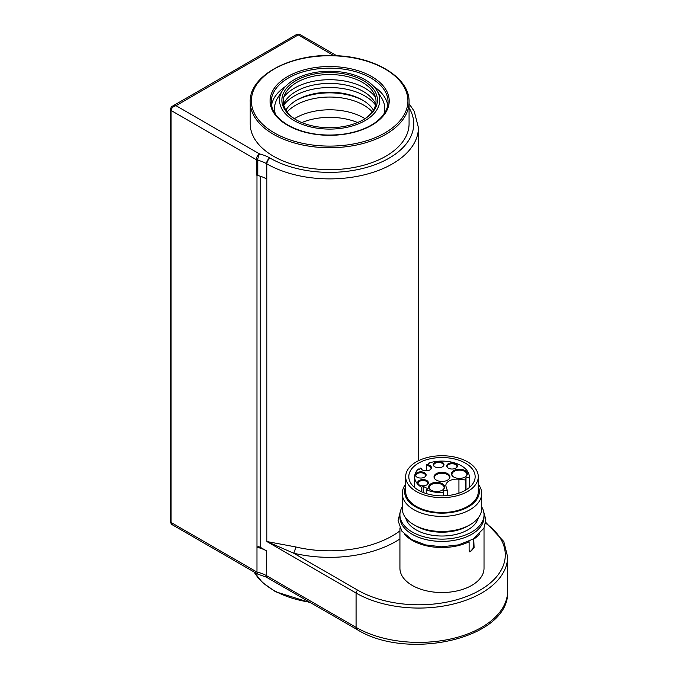 <?xml version="1.0" encoding="UTF-8"?>
<svg xmlns="http://www.w3.org/2000/svg" width="678" height="678" viewBox="0 0 678 678"><rect width="100%" height="100%" fill="white"/><g stroke="black" fill="none" stroke-linecap="round" stroke-linejoin="round"><path stroke-width="1.02" d="M295.896 100.607A49.172 28.391 180 0 1 363.4 100.607M285.87 110.141A46.375 26.773 180 0 1 296.854 100.039A46.375 26.773 180 0 1 362.433 100.039A46.375 26.773 180 0 1 373.425 110.141M283.743 105.107A49.833 28.773 180 0 1 329.644 87.53A49.833 28.773 180 0 1 375.553 105.107M316.431 84.479A49.833 28.773 180 0 1 342.856 84.479M283.54 104.158A47.536 27.451 180 0 1 316.736 84.428A47.536 27.451 180 0 1 342.551 84.428A47.536 27.451 180 0 1 375.756 104.158M283.828 97.166A49.833 28.773 180 0 1 329.644 79.707A49.833 28.773 180 0 1 375.459 97.166M296.371 119.955A46.375 26.773 180 0 1 285.107 93.852A46.375 26.773 180 0 1 329.644 74.529A46.375 26.773 180 0 1 374.188 93.852A46.375 26.773 180 0 1 362.925 119.955M345.17 126.244A47.774 27.586 180 0 1 295.862 119.667A47.774 27.586 180 0 1 295.862 80.657A47.774 27.586 180 0 1 363.425 80.657A47.774 27.586 180 0 1 363.425 119.667A47.774 27.586 180 0 1 345.17 126.244M345.924 127.523A50.113 28.934 180 0 1 293.854 120.413A50.113 28.934 180 0 1 282.59 90.216A50.113 28.934 180 0 1 329.644 71.232A50.113 28.934 180 0 1 376.697 90.216A50.113 28.934 180 0 1 345.924 127.523M275.387 114.116A55.113 31.815 180 0 1 277.895 97.615L282.59 90.216M376.697 90.216L381.392 97.615A55.113 31.815 180 0 1 383.909 114.116M430.776 469.269A4.907 2.831 -0 0 0 431.022 468.388A4.907 2.831 -0 0 0 426.513 465.566L426.648 464.642A5.373 3.102 180 0 1 431.022 468.99A5.373 3.102 180 0 1 426.115 470.829A5.373 3.102 180 0 1 421.208 468.99A5.373 3.102 180 0 1 420.767 468.032L421.224 468.617A4.907 2.831 -0 0 0 421.453 469.269M426.513 465.566L426.513 470.82M427.657 484.253A4.907 2.831 -0 0 0 427.903 483.372A4.907 2.831 -0 0 0 422.996 480.533A4.907 2.831 -0 0 0 418.089 483.372A4.907 2.831 -0 0 0 418.334 484.253M443.276 466.167A4.907 2.831 -0 0 0 443.522 465.286A4.907 2.831 -0 0 0 442.081 463.286A4.907 2.831 -0 0 0 437.844 462.489A4.907 2.831 -0 0 0 433.708 465.286A4.907 2.831 -0 0 0 433.945 466.167M443.666 489.092A7.475 4.314 -0 0 0 444.124 487.601A7.475 4.314 -0 0 0 439.505 483.617A7.475 4.314 -0 0 0 431.361 484.55A7.475 4.314 -0 0 0 429.174 487.601A7.475 4.314 -0 0 0 429.632 489.092M466.422 475.956A7.475 4.314 -0 0 0 466.879 474.464A7.475 4.314 -0 0 0 466.549 473.21A7.475 4.314 -0 0 0 458.294 470.201A7.475 4.314 -0 0 0 451.921 474.464A7.475 4.314 -0 0 0 452.379 475.956M456.726 467.473A4.907 2.831 -0 0 0 456.972 466.591A4.907 2.831 -0 0 0 455.531 464.583A4.907 2.831 -0 0 0 454.37 464.083A4.907 2.831 -0 0 0 447.158 466.591A4.907 2.831 -0 0 0 447.404 467.473M425.411 476.481A4.907 2.831 -0 0 0 425.648 475.6A4.907 2.831 -0 0 0 421.131 472.778A4.907 2.831 -0 0 0 415.902 475.159A4.907 2.831 -0 0 0 415.843 475.6A4.907 2.831 -0 0 0 416.08 476.481M448.989 479.032A7.475 4.314 -0 0 0 449.446 477.541A7.475 4.314 -0 0 0 444.836 473.558A7.475 4.314 -0 0 0 436.691 474.49A7.475 4.314 -0 0 0 434.496 477.541A7.475 4.314 -0 0 0 434.954 479.032M420.767 468.032A26.162 15.102 -0 0 0 419.19 469.456L418.334 468.956A27.332 15.78 -0 0 0 414.639 476.88A27.332 15.78 -0 0 0 421.369 487.253L423.191 486.202A24.764 14.297 -0 0 0 428.081 488.719L426.233 489.787A27.332 15.78 -0 0 0 443.404 492.643L443.234 490.753A24.061 13.891 -0 0 0 447.327 490.431L446.065 486.677A10.984 6.339 180 0 1 445.861 485.465A10.984 6.339 180 0 1 458.938 479.244L465.43 479.973A24.061 13.891 -0 0 0 466.006 477.609L469.269 477.71L469.269 487.575M428.25 464.023L428.25 463.235L429.106 463.727A26.162 15.102 -0 0 0 426.648 464.642M421.369 491.703L421.369 487.253M469.269 477.71A27.332 15.78 -0 0 0 469.303 476.88A27.332 15.78 -0 0 0 455.608 463.21A27.332 15.78 -0 0 0 428.25 463.235M466.006 489.897L466.006 477.609M443.404 495.83L443.404 492.643M426.233 489.787L426.233 493.55M423.191 486.202L423.191 492.482M426.801 484.906A5.373 3.102 180 0 1 418.089 483.973A5.373 3.102 180 0 1 422.996 479.609A5.373 3.102 180 0 1 427.903 483.973A5.373 3.102 180 0 1 426.801 484.906M442.412 466.82A5.373 3.102 180 0 1 433.708 465.896A5.373 3.102 180 0 1 438.615 461.523A5.373 3.102 180 0 1 443.514 465.896A5.373 3.102 180 0 1 442.412 466.82M442.259 490.186A7.941 4.585 180 0 1 429.394 488.813A7.941 4.585 180 0 1 436.649 482.355A7.941 4.585 180 0 1 443.895 488.813A7.941 4.585 180 0 1 442.259 490.186M465.015 477.049A7.941 4.585 180 0 1 452.15 475.676A7.941 4.585 180 0 1 459.396 469.218A7.941 4.585 180 0 1 466.65 475.676A7.941 4.585 180 0 1 465.015 477.049M455.862 468.117A5.373 3.102 180 0 1 447.158 467.193A5.373 3.102 180 0 1 452.065 462.828A5.373 3.102 180 0 1 456.972 467.193A5.373 3.102 180 0 1 455.862 468.117M424.547 477.134A5.373 3.102 180 0 1 415.843 476.21A5.373 3.102 180 0 1 420.75 471.837A5.373 3.102 180 0 1 425.648 476.21A5.373 3.102 180 0 1 424.547 477.134M447.59 480.126A7.941 4.585 180 0 1 434.725 478.753A7.941 4.585 180 0 1 441.971 472.295A7.941 4.585 180 0 1 449.226 478.753A7.941 4.585 180 0 1 447.59 480.126M465.43 479.973L465.43 490.236M447.327 495.593L447.327 490.431M465.43 463.15A33.171 19.154 180 0 1 475.151 476.693A33.171 19.154 180 0 1 441.971 495.847A33.171 19.154 180 0 1 408.8 476.693A33.171 19.154 180 0 1 429.276 458.998A33.171 19.154 180 0 1 465.43 463.15M467.642 461.871A36.307 20.959 180 0 1 478.278 476.693A36.307 20.959 180 0 1 441.971 497.652A36.307 20.959 180 0 1 405.673 476.693A36.307 20.959 180 0 1 428.081 457.328A36.307 20.959 180 0 1 467.642 461.871M478.278 476.693L478.278 491.567A36.307 20.959 180 0 1 441.971 512.534A36.307 20.959 180 0 1 405.673 491.567L405.673 476.693M478.278 486.431A37.375 21.577 180 0 1 441.971 513.153A37.375 21.577 180 0 1 405.673 486.431M478.278 484.185A39.714 22.925 180 0 1 481.685 493.474A39.714 22.925 180 0 1 441.971 516.407A39.714 22.925 180 0 1 402.257 493.474A39.714 22.925 180 0 1 405.673 484.185M481.685 493.474L481.685 508.551A39.714 22.925 180 0 1 470.057 524.764A39.714 22.925 180 0 1 413.894 524.764A39.714 22.925 180 0 1 402.257 508.551L402.257 493.474M470.057 524.764L467.913 526.001A36.68 21.179 180 0 1 416.038 526.001L413.894 524.764M478.287 517.839A36.68 21.179 180 0 1 441.971 536.018A36.68 21.179 180 0 1 405.664 517.839M481.685 506.864A42.053 24.281 180 0 1 484.024 514.839A42.053 24.281 180 0 1 441.971 539.12A42.053 24.281 180 0 1 399.927 514.839A42.053 24.281 180 0 1 402.257 506.864M484.024 514.839L484.024 517.128A42.053 24.281 180 0 1 441.971 541.408A42.053 24.281 180 0 1 399.927 517.128L399.927 514.839M469.49 551.604A3.5 2.026 120 0 0 473.193 546.985L473.193 539.035M473.727 538.705L474.083 547.493L469.905 551.985L469.125 550.358L469.125 541.773A42.053 24.281 180 0 1 404.257 533.967M479.71 533.95A42.053 24.281 180 0 1 474.083 538.908M469.125 541.773L468.591 541.459M399.927 527.976L399.927 568.249A42.053 24.281 0 0 0 441.971 592.53A42.053 24.281 0 0 0 484.024 568.249L484.024 527.976M260.267 176.212L260.267 547.265A2.339 1.348 0 0 0 256.962 547.265L256.962 572.062A4.67 2.695 120 0 0 257.928 574.207A4.67 2.695 120 0 0 258.513 574.402L266.2 577.071L357.043 629.523A4.67 2.695 -60 0 1 356.077 627.379A88.776 51.257 0 0 0 452.819 638.49A88.776 51.257 0 0 0 507.619 591.14C510.398 638.269 407.749 661.516 357.043 629.523M409.071 103.649L414.233 111.311L418.419 127.625A88.776 51.257 180 0 1 363.62 174.983A88.776 51.257 180 0 1 266.869 163.873L266.539 178.933A28.035 16.187 0 0 0 257.767 175.509A4.67 2.695 180 0 1 257.03 175.28L257.03 175.28A2.339 1.348 180 0 0 256.962 175.314L256.962 547.265A28.035 16.187 180 0 1 266.539 550.892L266.2 577.071M257.03 175.28L257.03 175.28A4.67 2.695 180 0 1 256.301 174.932L256.301 159.677A4.67 2.695 -60 0 1 259.606 153.948A32.705 18.882 180 0 1 269.844 157.957L270.175 158.152A84.097 48.553 0 0 0 374.332 164.949A84.097 48.553 0 0 0 409.071 107.853M256.962 175.314L256.301 174.932M256.962 547.265L258.615 546.315L256.962 547.265M260.233 547.248L266.539 550.892M387.757 105.183A58.401 33.722 0 0 0 373.807 86.487M285.489 86.487A58.401 33.722 0 0 0 271.539 105.183M269.844 157.957A4.67 2.695 -60 0 0 266.539 163.678A28.035 16.187 0 0 0 257.767 160.245A4.67 2.695 180 0 1 256.301 159.677L171.059 110.463A2.339 1.348 180 0 1 170.381 109.505C170.924 107.353 171.636 106.226 172.517 106.132L297.091 34.214L299.43 34.214L176.017 105.692L259.606 153.948A4.67 1.5 -76.1 0 0 257.767 160.245L257.767 175.509M297.091 34.214L333.712 55.588M172.517 106.132L176.017 105.692C173.034 106.514 171.381 108.099 171.059 110.463L171.059 522.475L172.517 524.891L257.928 574.207M250.216 101.878L250.216 123.811A79.428 45.858 0 0 0 273.48 156.237A79.428 45.858 0 0 0 360.043 166.178A79.428 45.858 0 0 0 409.071 123.811L409.071 101.878A79.428 45.858 180 0 1 360.043 144.244A79.428 45.858 180 0 1 273.48 134.303A79.428 45.858 180 0 1 250.216 101.878C249.029 75.139 292.32 52.579 337.017 55.723C376.536 57.384 409.859 78.343 409.071 101.878M399.927 538.951A93.445 53.952 180 0 1 293.633 553.18A4.67 1.466 103.6 0 0 295.43 546.875A88.776 51.257 0 0 0 399.927 530.899M485.753 522.374L503.788 541.527L507.619 556.808A88.776 51.257 180 0 1 452.819 604.157A88.776 51.257 180 0 1 356.077 593.047A2.339 1.348 -60 0 1 357.73 590.182L293.633 553.18L266.869 541.544L295.43 546.875M357.603 122.532A47.655 27.518 0 0 0 301.795 122.574M372.281 111.828A48.121 27.781 0 0 0 363.781 105.183A48.121 27.781 0 0 0 287.099 111.963M294.413 118.718A48.121 27.781 180 0 1 363.781 117.93A48.121 27.781 180 0 1 364.976 118.65M458.938 493.152L458.938 479.244M473.193 546.985L474.083 547.493M357.73 590.182A86.437 49.901 0 0 0 476.922 591.86A86.437 49.901 0 0 0 485.618 523.204M170.381 109.505L170.381 521.518A2.339 1.348 180 0 0 171.059 522.475L256.962 572.062A28.035 16.187 0 0 1 266.539 575.681L356.077 627.379L356.077 593.047L266.869 541.544L266.869 163.873A4.67 2.695 -60 0 1 270.175 158.152M274.31 132.871A78.258 45.18 0 0 0 405.241 112.616A78.258 45.18 0 0 0 309.388 57.283A78.258 45.18 0 0 0 274.31 132.871M287.523 125.244A59.571 34.392 180 0 1 314.228 67.707A59.571 34.392 180 0 1 387.189 109.828A59.571 34.392 180 0 1 287.523 125.244M388.045 101.878A58.401 33.722 0 0 0 329.644 68.156A58.401 33.722 0 0 0 271.242 101.878C271.386 110.751 277.005 118.523 288.108 125.184C303.591 133.608 321.83 136.634 342.814 134.244C355.628 132.473 366.256 128.71 374.705 122.964C383.519 116.684 387.969 109.658 388.045 101.878M254.157 572.029A79.428 45.858 0 0 0 309.609 602.132M469.303 487.541L469.303 476.88M414.639 487.541L414.639 476.88M400.274 511.712L398.062 520.679L401.842 531.128L411.546 539.502L425.411 544.892L441.59 546.824L458.675 544.858L473.159 539.052L483.872 528.272L485.889 519.882L483.677 511.704M299.43 34.214L336.652 55.706M253.996 571.935L262.589 582.656L275.505 591.716L310.736 602.784M170.381 521.518C170.924 523.679 171.636 524.797 172.517 524.891M507.619 556.808L507.619 591.14M418.419 127.625L418.419 460.743"/></g></svg>
